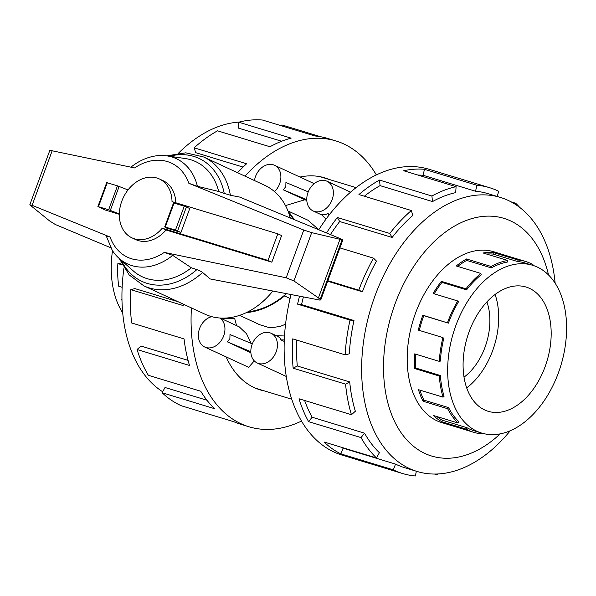 <?xml version="1.0" encoding="UTF-8"?>
<svg xmlns="http://www.w3.org/2000/svg" width="596" height="596" viewBox="0 0 596 596"><rect width="100%" height="100%" fill="white"/><g stroke="black" fill="none" stroke-linecap="round" stroke-linejoin="round"><path stroke-width="0.89" d="M464.016 377.149A51.956 33.279 106.9 0 0 485.002 347.282A51.956 33.279 106.9 0 0 486.902 301.919M469.179 331.577A64.949 41.601 -73.1 0 1 526.037 287.034A64.949 41.601 -73.1 0 1 545.087 366.764A64.949 41.601 -73.1 0 1 488.228 411.307A64.949 41.601 -73.1 0 1 469.179 331.577M495.097 294.476A64.949 41.601 -73.1 0 1 492.594 350.798A64.949 41.601 -73.1 0 1 466.675 387.892M558.37 372.925A87.679 56.158 106.9 0 0 532.653 265.287A87.679 56.158 106.9 0 0 455.895 325.416A87.679 56.158 106.9 0 0 451.425 340.033A87.679 56.158 106.9 0 0 481.613 433.054A87.679 56.158 106.9 0 0 558.37 372.925M486.649 254.067A87.679 56.158 106.9 0 1 493.071 254.082L517.678 261.57A87.679 56.158 -73.1 0 1 525.15 263.007L532.653 265.287M457.691 266.397A87.679 56.158 106.9 0 1 466.698 260.407L491.305 267.895A87.679 56.158 -73.1 0 1 507.561 262.017L507.71 260.474L483.103 252.987A89.273 57.179 -73.1 0 1 493.399 252.533L518.006 260.02A89.273 57.179 -73.1 0 1 525.612 261.48A89.273 57.179 -73.1 0 1 532.951 264.617L532.675 265.295M434.186 293.798A87.679 56.158 106.9 0 1 441.971 282.385L466.579 289.865A87.679 56.158 -73.1 0 1 481.203 274.756L480.868 273.452L456.26 265.965A89.273 57.179 -73.1 0 1 466.541 258.977L491.149 266.464A89.273 57.179 -73.1 0 1 507.71 260.474M443.931 337.753A87.679 56.158 -73.1 0 0 440.362 361.109L439.289 361.362A89.273 57.179 -73.1 0 1 442.917 337.582L418.31 330.102A89.273 57.179 -73.1 0 1 422.862 315.217L448.393 323.136A87.679 56.158 -73.1 0 1 458.495 301.785L457.743 300.973L433.136 293.485A89.273 57.179 -73.1 0 1 441.368 281.349L465.975 288.829A89.273 57.179 -73.1 0 1 480.868 273.452M447.469 322.704A89.273 57.179 -73.1 0 1 457.743 300.973M438.678 473.917A149.38 95.673 -73.1 0 1 436.101 474.52L434.521 474.043M416.358 471.25L415.36 475.966A149.38 95.673 -73.1 0 1 402.628 473.522A149.38 95.673 -73.1 0 1 393.345 469.849L340.919 453.899A149.38 95.673 -73.1 0 1 324.082 442.008L376.508 457.959A149.38 95.673 -73.1 0 1 361.027 437.591L308.609 421.648A149.38 95.673 -73.1 0 1 299.021 398.776L351.439 414.719A149.38 95.673 -73.1 0 1 345.568 384.144L293.143 368.201A149.38 95.673 -73.1 0 1 292.703 338.878L345.121 354.829A149.38 95.673 -73.1 0 1 350.016 320.097L297.59 304.154A149.38 95.673 -73.1 0 1 299.512 296.167M402.628 473.522L341.97 455.068A149.38 95.673 -73.1 0 1 291.057 294.543M500.193 433.866A124.214 79.559 -73.1 0 1 404.23 436.898A124.214 79.559 -73.1 0 1 395.178 303.543A124.214 79.559 -73.1 0 1 478.007 217.13A124.214 79.559 -73.1 0 1 548.536 274.957M555.144 283.175A143.211 91.724 106.9 0 0 500.439 197.44A143.211 91.724 106.9 0 0 375.07 295.653A143.211 91.724 106.9 0 0 417.081 471.466A143.211 91.724 106.9 0 0 510.265 430.722M327.845 280.716L358.807 290.133L362.413 291.802L327.658 281.23M303.401 296.92A143.211 91.724 106.9 0 0 301.561 304.586L297.59 304.154M345.121 354.829L349.293 353.823A143.211 91.724 -73.1 0 1 353.987 320.529L301.561 304.586M296.756 340.115A143.211 91.724 106.9 0 0 297.3 365.989L293.143 368.201M351.439 414.719L355.35 411.247A143.211 91.724 -73.1 0 1 349.718 381.939L297.3 365.989M304.63 400.482A143.211 91.724 106.9 0 0 312.118 417.23L308.609 421.648M376.508 457.959L379.384 452.699A143.211 91.724 -73.1 0 1 364.543 433.173L312.118 417.23M341.381 447.276A143.211 91.724 106.9 0 0 343.102 448.147L340.919 453.899M417.081 471.466L404.423 467.614A143.211 91.724 -73.1 0 1 395.52 464.098L343.102 448.147M443.26 423.048A89.303 57.194 -73.1 0 1 441.77 422.631A89.303 57.194 -73.1 0 1 415.576 312.997A89.303 57.194 -73.1 0 1 493.756 251.758A89.303 57.194 -73.1 0 1 495.224 252.235M293.47 219.298L289.574 213.994A56.829 43.471 114.9 0 0 288.889 213.405M132.014 237.871L135.806 239.629A32.475 24.838 -65.1 0 0 166.031 229.996L162.231 228.238L268.029 260.422L277.818 233.811L172.02 201.627A32.475 24.838 -65.1 0 0 159.333 178.942A32.475 24.838 -65.1 0 0 121.815 201.15A32.475 24.838 -65.1 0 0 132.014 237.871A32.475 24.838 -65.1 0 0 162.231 228.238M122.694 312.825A87.679 56.158 -73.1 0 1 112.495 250.633M122.165 264.892L117.866 263.588L118.939 263.328L121.793 264.199M117.866 263.588A89.273 57.179 106.9 0 0 118.746 286.281L122.143 287.317M121.964 299.475L121.636 299.378A89.273 57.179 106.9 0 0 121.986 300.488M281.565 125.838L281.886 124.944L320.723 136.752M376.359 174.926A149.38 95.673 106.9 0 0 335.868 140.932L327.636 138.428A149.38 95.673 106.9 0 0 314.911 135.977L262.486 120.034A149.38 95.673 106.9 0 0 238.72 122.202L291.139 138.145A149.38 95.673 106.9 0 0 269.966 146.758L217.547 130.815A149.38 95.673 106.9 0 0 194.162 147.823L246.588 163.766A149.38 95.673 106.9 0 0 237.58 172.713M335.868 140.932A149.38 95.673 106.9 0 0 244.963 176.14M178.532 153.142A143.211 91.724 -73.1 0 1 239.167 122.083M194.162 147.823L195.719 152.68L243.071 167.081M238.72 122.202L238.43 128.118L281.617 141.252M226.152 356.959A110.819 70.976 106.9 0 0 260.139 389.866A110.819 70.976 106.9 0 0 264.713 391.006M306.798 200.398L304.794 199.787L285.499 205.583M287.965 210.932L307.841 220.148L318.8 229.691M304.794 199.787L283.242 189.796L285.819 186.667L285.924 182.495L308.244 191.86M274.532 191.636A16.397 12.546 -65.1 0 0 279.628 183.799A16.397 12.546 -65.1 0 0 274.48 165.248A16.397 12.546 -65.1 0 0 255.535 176.468A16.397 12.546 -65.1 0 0 254.485 180.551M325.99 219.157L321.065 214.217C324.306 215.074 326.407 214.791 327.368 213.361L329.603 214.396M308.02 192.434A16.397 12.546 -65.1 0 0 313.176 210.977A16.397 12.546 -65.1 0 0 332.121 199.764A16.397 12.546 -65.1 0 0 326.973 181.221A16.397 12.546 -65.1 0 0 308.02 192.434M250.886 352.757L227.307 341.821L229.885 338.692L229.989 334.52L252.309 343.885M220.185 318.041L239.279 326.891L246.52 333.738L251.169 343.408M211.781 316.662A16.397 12.546 -65.1 0 0 199.6 328.493A16.397 12.546 -65.1 0 0 204.748 347.036A16.397 12.546 -65.1 0 0 223.694 335.824A16.397 12.546 -65.1 0 0 219.857 318.018M284.232 341.426L280.828 339.847C280.887 338.521 279.397 337.142 276.365 335.719L271.038 333.246A16.397 12.546 -65.1 0 0 252.086 344.458A16.397 12.546 -65.1 0 0 257.241 363.001A16.397 12.546 -65.1 0 0 276.186 351.789A16.397 12.546 -65.1 0 0 271.038 333.246M247.914 311.842C261.018 310.293 273.519 304.526 285.424 294.551L286.601 293.679M285.424 294.551L284.583 295.936C272.327 305.852 259.58 311.41 246.357 312.609M290.088 298.492L284.583 295.936M280.828 339.847L284.292 339.958M284.493 335.98L276.365 335.719M254.283 360.878L248.674 367.292L204.748 347.036M227.307 341.821L250.834 351.685M222.085 318.92L234.675 318.458L236.552 325.625M285.544 324.194L280.284 326.399L272.178 327.606L268.036 327.264L259.796 324.76L239.54 315.373M289.403 213.845L289.671 213.1L294.387 219.678M288.404 212.079A57.559 44.029 114.9 0 1 289.671 213.1M306.769 199.66L283.242 189.796M329.074 215.074L327.368 213.361M329.074 179.426A110.819 70.976 106.9 0 0 324.649 177.824A110.819 70.976 106.9 0 0 299.937 177.057M183.277 304.139A149.38 95.673 106.9 0 0 183.188 305.562L130.762 289.619L134.934 288.613L178.144 301.762M130.762 289.619A149.38 95.673 106.9 0 0 131.627 322.965L184.052 338.908A149.38 95.673 106.9 0 0 189.506 365.46L137.08 349.509L140.991 346.038L188.06 360.356M137.08 349.509A149.38 95.673 106.9 0 0 148.352 375.286L200.778 391.237A149.38 95.673 106.9 0 0 214.567 408.692L162.149 392.749L165.018 387.489L206.954 400.244M162.149 392.749A149.38 95.673 106.9 0 0 181.594 405.846L234.012 421.797A149.38 95.673 106.9 0 0 240.687 424.255L248.919 426.758A149.38 95.673 106.9 0 0 301.479 421.074M162.686 391.766A143.211 91.724 -73.1 0 1 123.961 268.006M191.428 307.916A149.38 95.673 106.9 0 0 248.919 426.758M173.57 202.983L184.268 206.149L189.766 208.503L180.953 232.447L165.695 227.806L164.705 226.875L175.462 230.093L180.953 232.447M175.805 202.782A32.475 24.838 -65.1 0 0 163.125 180.707L159.333 178.942M166.031 229.996L271.828 262.18L281.617 235.576L277.818 233.811M119.319 214.307L105.373 210.068L97.893 206.551L108.651 209.77L119.327 213.934M110.796 247.772L55.331 224.506L49.602 220.93L29.807 204.815L32.102 205.315L110.089 237.029L106.297 236.083L112.182 250.149A58.006 44.365 -65.1 0 0 119.193 258.463A58.006 44.365 -65.1 0 0 172.706 255.371L164.317 252.399L286.192 277.781L293.917 280.954L318.428 297.881L320.767 299.952L319.657 300.056L210.217 278.958L202.595 272.469A71.036 54.34 -65.1 0 1 143.874 285.871L129.153 274.912L119.237 258.5M290.274 217.98A71.036 54.34 -65.1 0 0 264.743 185.311L203.631 156.979A71.036 54.34 -65.1 0 1 230.376 195.272L239.689 197.067L341.985 239.354L342.879 239.853L339.973 239.316L311.701 232.626L303.759 230.034L188.85 183.307L197.41 186.287L218.695 191.48L224.23 193.439A67.788 51.852 -65.1 0 0 169.48 156.249M188.85 183.307A51.919 39.716 -65.1 0 0 134.621 167.938L49.863 150.304L29.807 204.815M223.656 193.231L230.92 195.361M128.006 189.938L117.464 185.825L106.706 182.607L97.893 206.551M110.327 210.373L119.133 186.429M121.249 260.281A67.788 51.852 -65.1 0 0 196.844 269.638L191.353 267.768L172.706 255.371M203.02 272.894C201.724 271.649 199.474 270.495 196.248 269.437M311.701 232.626L293.917 280.954M339.973 239.316L318.428 297.881M119.193 258.463L133.184 270.83A63.474 48.552 -65.1 0 0 191.353 267.768M197.41 186.287A58.006 44.365 -65.1 0 0 166.768 155.854A58.006 44.365 -65.1 0 0 155.891 155.876C146.996 157.21 138.667 160.98 130.897 167.178M218.695 191.48A63.474 48.552 -65.1 0 0 185.244 158.536L166.768 155.854M143.874 285.871L204.987 314.204A71.036 54.34 -65.1 0 0 272.826 291.027M271.828 262.18L268.029 260.422M436.138 474.029L436.101 474.52M395.52 464.098L393.345 469.849M364.543 433.173L361.027 437.591M349.718 381.939L345.568 384.144M353.987 320.529L350.016 320.097M362.413 291.802A143.211 91.724 -73.1 0 1 376.493 261.123L373.498 258.128L339.914 247.914M326.541 232.969A149.38 95.673 -73.1 0 1 337.358 217.51L389.777 233.453L392.108 237.469L339.683 221.526A143.211 91.724 106.9 0 0 330.437 234.586M339.683 221.526L337.358 217.51M358.807 290.133A149.38 95.673 -73.1 0 1 373.498 258.128M392.108 237.469A143.211 91.724 -73.1 0 1 412.79 215.476L411.359 210.515L358.934 194.564A149.38 95.673 -73.1 0 1 379.488 180.074L431.906 196.024L432.495 201.582L380.069 185.632A143.211 91.724 106.9 0 0 364.357 196.218M380.069 185.632L379.488 180.074M389.777 233.453A149.38 95.673 -73.1 0 1 411.359 210.515M432.495 201.582A143.211 91.724 -73.1 0 1 455.687 192.627L456.096 186.682L403.678 170.739A149.38 95.673 -73.1 0 1 424.427 169.294L476.845 185.244L475.578 191.249L423.153 175.299A143.211 91.724 106.9 0 0 417.915 175.068M423.153 175.299L424.427 169.294M431.906 196.024A149.38 95.673 -73.1 0 1 456.096 186.682M496.96 196.382L498.859 191.361A149.38 95.673 -73.1 0 0 489.577 187.688L428.926 169.242A149.38 95.673 -73.1 0 0 318.763 229.758M511.055 201.843L515.696 203.251L515.16 204.234M475.578 191.249A143.211 91.724 -73.1 0 1 487.781 193.596L500.439 197.44M476.845 185.244A149.38 95.673 -73.1 0 1 489.577 187.688M515.696 203.251A149.38 95.673 -73.1 0 1 519.742 207.438M466.579 289.865L465.975 288.829M491.305 267.895L491.149 266.464M517.678 261.57L518.006 260.02M481.419 432.994L481.263 433.761A89.273 57.179 -73.1 0 1 473.656 432.294A89.273 57.179 -73.1 0 1 466.318 429.165L466.914 427.697L442.307 420.21L441.71 421.677A89.273 57.179 -73.1 0 1 433.434 415.509L458.041 422.996A89.273 57.179 -73.1 0 1 447.678 408.729L448.602 407.627L423.994 400.139L423.071 401.242A89.273 57.179 -73.1 0 1 418.459 389.672L443.066 397.16A89.273 57.179 -73.1 0 1 439.327 376.046L440.399 375.525L415.792 368.037L414.719 368.559A89.273 57.179 -73.1 0 1 414.682 353.875L439.289 361.362M481.613 433.054L474.118 430.774A87.679 56.158 -73.1 0 1 466.914 427.697M448.602 407.627A87.679 56.158 -73.1 0 0 458.786 421.64L458.041 422.996M440.399 375.525A87.679 56.158 -73.1 0 0 444.072 396.265L443.066 397.16M442.917 337.582L418.31 330.102M439.327 376.046L414.719 368.559M447.678 408.729L423.071 401.242M466.318 429.165L441.71 421.677M436.928 416.574A87.679 56.158 106.9 0 0 442.307 420.21M419.882 390.104A87.679 56.158 106.9 0 0 423.994 400.139M415.725 354.195A87.679 56.158 106.9 0 0 415.792 368.037M448.393 323.136L423.786 315.649A87.679 56.158 106.9 0 0 419.323 330.266M423.786 315.649L422.862 315.217M441.971 282.385L441.368 281.349M466.698 260.407L466.541 258.977M493.071 254.082L493.399 252.533M186.414 206.954L177.601 230.898M110.089 237.029A51.919 39.716 -65.1 0 0 164.317 252.399M303.759 230.034L286.192 277.781M52.172 150.766L32.102 205.315M98.474 206.67L107.28 182.726M108.651 209.77L117.464 185.825M184.268 206.149L175.462 230.093M174.092 203.05L165.278 226.994M342.097 239.786L320.223 299.229M492.266 251.341L525.612 261.48M320.074 176.692L356.088 187.643M321.84 214.992L313.176 210.977M286.266 376.463L257.241 363.001M350.582 192.165L326.973 181.221M314.174 183.657L274.48 165.248M255.714 388.264L291.72 399.223M173.511 202.931L164.705 226.875M342.879 239.853L320.767 299.952M166.82 155.861L185.758 152.822L203.631 156.979M440.31 422.154L473.656 432.294"/></g></svg>
